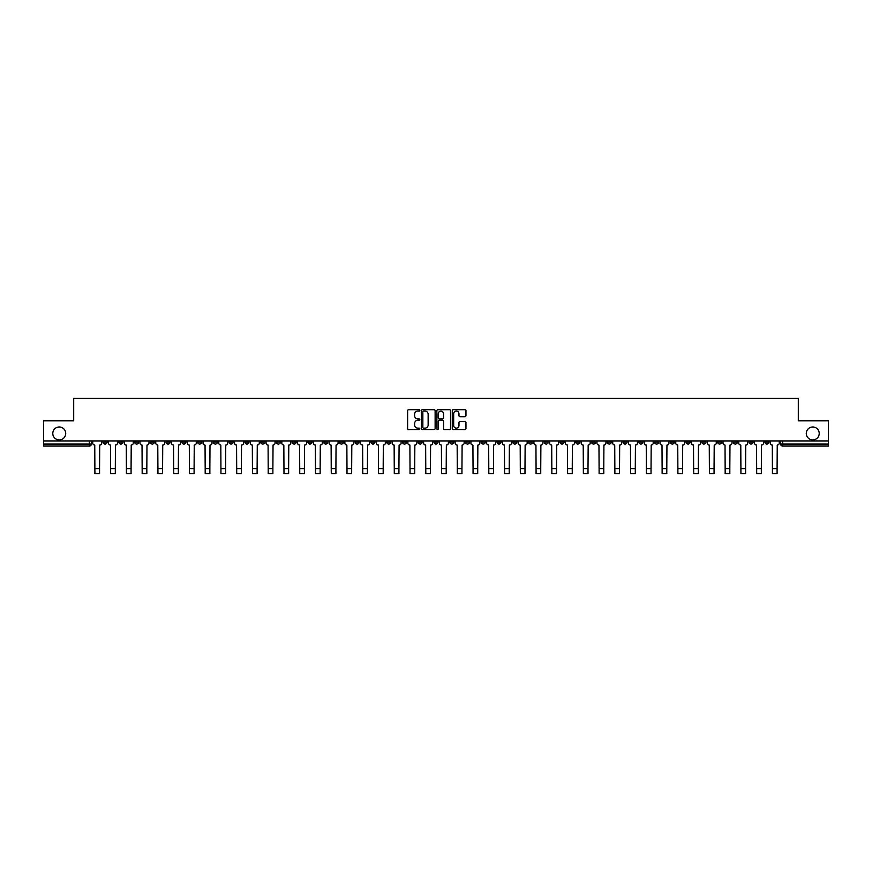 <?xml version="1.0" encoding="UTF-8"?>
<svg xmlns="http://www.w3.org/2000/svg" width="872" height="872" viewBox="0 0 872 872"><rect width="100%" height="100%" fill="white"/><g stroke="black" fill="none" stroke-linecap="round" stroke-linejoin="round"><path stroke-width="1.31" d="M419.835 410.396A0.698 0.698 0 0 0 419.149 409.698L408.608 409.698A0.992 0.992 0 0 0 407.616 410.69L407.616 428.534A0.992 0.992 0 0 0 408.608 429.525L419.149 429.525A0.698 0.698 0 0 0 419.835 428.828A0.698 0.698 0 0 0 419.149 428.141L417.786 428.141A3.172 3.172 0 0 1 414.614 424.969L414.614 423.476A3.172 3.172 0 0 1 417.786 420.304L419.149 420.304A0.698 0.698 0 0 0 419.835 419.617A0.698 0.698 0 0 0 419.149 418.92L417.786 418.92A3.172 3.172 0 0 1 414.614 415.748L414.614 414.255A3.172 3.172 0 0 1 417.786 411.083L419.149 411.083A0.698 0.698 0 0 0 419.835 410.396M806.284 433.449A6.464 6.464 0 0 0 812.748 439.913A6.464 6.464 0 0 0 819.211 433.449A6.464 6.464 0 0 0 812.748 426.986A6.464 6.464 0 0 0 806.284 433.449M52.789 433.449A6.464 6.464 0 0 0 59.252 439.913A6.464 6.464 0 0 0 65.716 433.449A6.464 6.464 0 0 0 59.252 426.986A6.464 6.464 0 0 0 52.789 433.449M623.055 440.927L623.055 442.039L627.099 442.039A2.017 2.017 0 0 1 625.082 444.055A2.017 2.017 0 0 1 623.055 442.039L623.055 440.927M528.519 440.927L528.519 442.039L532.563 442.039A2.017 2.017 0 0 1 530.536 444.055A2.017 2.017 0 0 1 528.519 442.039L528.519 440.927M512.758 440.927L512.758 442.039L516.802 442.039A2.017 2.017 0 0 1 514.785 444.055A2.017 2.017 0 0 1 512.758 442.039L512.758 440.927M418.222 440.927L418.222 442.039L422.266 442.039A2.017 2.017 0 0 1 420.239 444.055A2.017 2.017 0 0 1 418.222 442.039L418.222 440.927M402.472 440.927L402.472 442.039L406.505 442.039A2.017 2.017 0 0 1 404.488 444.055A2.017 2.017 0 0 1 402.472 442.039L402.472 440.927M386.71 440.927L386.71 442.039L390.754 442.039A2.017 2.017 0 0 1 388.727 444.055A2.017 2.017 0 0 1 386.71 442.039L386.71 440.927M355.198 440.927L355.198 442.039L359.242 442.039A2.017 2.017 0 0 1 357.215 444.055A2.017 2.017 0 0 1 355.198 442.039L355.198 440.927M323.686 442.039L323.686 440.927L323.686 442.039A2.017 2.017 0 0 0 325.703 444.055A2.017 2.017 0 0 1 323.686 442.039L327.719 442.039A2.017 2.017 0 0 1 325.703 444.055A2.017 2.017 0 0 0 327.719 442.039L327.719 440.927L327.719 442.039M307.925 442.039L307.925 440.927L307.925 442.039A2.017 2.017 0 0 0 309.952 444.055A2.017 2.017 0 0 1 307.925 442.039L311.969 442.039A2.017 2.017 0 0 1 309.952 444.055M292.175 442.039L292.175 440.927L292.175 442.039A2.017 2.017 0 0 0 294.191 444.055A2.017 2.017 0 0 1 292.175 442.039L296.208 442.039A2.017 2.017 0 0 1 294.191 444.055A2.017 2.017 0 0 0 296.208 442.039L296.208 440.927L296.208 442.039M276.413 440.927L276.413 442.039L280.457 442.039A2.017 2.017 0 0 1 278.43 444.055A2.017 2.017 0 0 1 276.413 442.039L276.413 440.927M260.663 440.927L260.663 442.039L264.696 442.039A2.017 2.017 0 0 1 262.679 444.055A2.017 2.017 0 0 1 260.663 442.039L260.663 440.927M244.901 440.927L244.901 442.039L248.945 442.039A2.017 2.017 0 0 1 246.918 444.055A2.017 2.017 0 0 1 244.901 442.039L244.901 440.927M229.14 442.039L229.14 440.927L229.14 442.039A2.017 2.017 0 0 0 231.167 444.055A2.017 2.017 0 0 1 229.14 442.039L233.184 442.039A2.017 2.017 0 0 1 231.167 444.055M197.628 442.039L197.628 440.927L197.628 442.039A2.017 2.017 0 0 0 199.655 444.055A2.017 2.017 0 0 1 197.628 442.039L201.672 442.039A2.017 2.017 0 0 1 199.655 444.055A2.017 2.017 0 0 0 201.672 442.039L201.672 440.927L201.672 442.039M181.877 442.039L181.877 440.927L181.877 442.039A2.017 2.017 0 0 0 183.894 444.055A2.017 2.017 0 0 1 181.877 442.039L185.91 442.039A2.017 2.017 0 0 1 183.894 444.055A2.017 2.017 0 0 0 185.91 442.039L185.91 440.927L185.91 442.039M166.116 442.039L166.116 440.927L166.116 442.039A2.017 2.017 0 0 0 168.133 444.055A2.017 2.017 0 0 1 166.116 442.039L170.16 442.039A2.017 2.017 0 0 1 168.133 444.055A2.017 2.017 0 0 0 170.16 442.039L170.16 440.927L170.16 442.039M150.365 442.039L150.365 440.927L150.365 442.039A2.017 2.017 0 0 0 152.382 444.055A2.017 2.017 0 0 1 150.365 442.039L154.399 442.039A2.017 2.017 0 0 1 152.382 444.055M134.604 442.039L134.604 440.927L134.604 442.039A2.017 2.017 0 0 0 136.621 444.055A2.017 2.017 0 0 1 134.604 442.039L138.648 442.039A2.017 2.017 0 0 1 136.621 444.055A2.017 2.017 0 0 0 138.648 442.039L138.648 440.927L138.648 442.039M118.843 442.039L118.843 440.927L118.843 442.039A2.017 2.017 0 0 0 120.87 444.055A2.017 2.017 0 0 1 118.843 442.039L122.887 442.039A2.017 2.017 0 0 1 120.87 444.055A2.017 2.017 0 0 0 122.887 442.039L122.887 440.927L122.887 442.039M464.972 416.685A0.992 0.992 0 0 0 465.964 415.693L465.964 410.69A0.992 0.992 0 0 0 464.972 409.698L453.277 409.698A0.992 0.992 0 0 0 452.285 410.69L452.285 428.534A0.992 0.992 0 0 0 453.277 429.525L464.972 429.525A0.992 0.992 0 0 0 465.964 428.534L465.964 422.484A0.992 0.992 0 0 0 464.972 421.492L459.969 421.492A0.992 0.992 0 0 0 458.977 422.484L458.977 425.482A2.649 2.649 0 0 1 456.329 428.141A2.649 2.649 0 0 1 453.669 425.482L453.669 413.742A2.649 2.649 0 0 1 456.329 411.083A2.649 2.649 0 0 1 458.977 413.742L458.977 415.693A0.992 0.992 0 0 0 459.969 416.685L464.972 416.685M43.6 440.927L43.6 420.827L73.695 420.827L73.695 398.297L798.305 398.297L798.305 420.827L828.4 420.827L828.4 440.927L43.6 440.927L43.6 444.055L91.375 444.055L91.375 440.927L91.375 444.055A2.017 2.017 0 0 1 89.358 446.072L43.6 446.072L43.6 444.055M435.128 410.69A0.992 0.992 0 0 0 434.136 409.698L422.44 409.698A0.992 0.992 0 0 0 421.449 410.69L421.449 428.534A0.992 0.992 0 0 0 422.44 429.525L434.136 429.525A0.992 0.992 0 0 0 435.128 428.534L435.128 410.69M437.864 409.698L449.56 409.698A0.992 0.992 0 0 1 450.552 410.69L450.552 428.534A0.992 0.992 0 0 1 449.56 429.525L444.546 429.525A0.992 0.992 0 0 1 443.565 428.534L443.565 421.296A0.992 0.992 0 0 0 442.573 420.304L439.248 420.304A0.992 0.992 0 0 0 438.256 421.296L438.256 428.828A0.698 0.698 0 0 1 437.559 429.525A0.698 0.698 0 0 1 436.872 428.828L436.872 410.69A0.992 0.992 0 0 1 437.864 409.698M780.625 440.927L780.625 444.055L828.4 444.055L828.4 446.072L782.642 446.072A2.017 2.017 0 0 1 780.625 444.055M828.4 440.927L828.4 444.055M768.908 440.927L768.908 442.039A2.017 2.017 0 0 1 766.891 444.055A2.017 2.017 0 0 1 764.864 442.039L768.908 442.039M764.864 440.927L764.864 442.039M753.157 440.927L753.157 442.039A2.017 2.017 0 0 1 751.13 444.055A2.017 2.017 0 0 1 749.113 442.039A2.017 2.017 0 0 0 751.13 444.055A2.017 2.017 0 0 0 753.157 442.039L749.113 442.039L749.113 440.927M737.396 440.927L737.396 442.039A2.017 2.017 0 0 1 735.379 444.055A2.017 2.017 0 0 1 733.352 442.039L737.396 442.039M733.352 440.927L733.352 442.039M721.635 440.927L721.635 442.039A2.017 2.017 0 0 1 719.618 444.055A2.017 2.017 0 0 1 717.602 442.039L721.635 442.039M717.602 440.927L717.602 442.039M705.884 442.039L705.884 440.927L705.884 442.039A2.017 2.017 0 0 1 703.868 444.055A2.017 2.017 0 0 1 701.84 442.039L705.884 442.039A2.017 2.017 0 0 1 703.868 444.055M701.84 440.927L701.84 442.039M690.123 440.927L690.123 442.039A2.017 2.017 0 0 1 688.106 444.055A2.017 2.017 0 0 1 686.09 442.039A2.017 2.017 0 0 0 688.106 444.055M686.09 440.927L686.09 442.039L690.123 442.039M674.372 440.927L674.372 442.039A2.017 2.017 0 0 1 672.345 444.055A2.017 2.017 0 0 1 670.328 442.039L674.372 442.039A2.017 2.017 0 0 1 672.345 444.055M670.328 440.927L670.328 442.039M658.611 440.927L658.611 442.039A2.017 2.017 0 0 1 656.594 444.055A2.017 2.017 0 0 1 654.578 442.039A2.017 2.017 0 0 0 656.594 444.055M654.578 440.927L654.578 442.039L658.611 442.039M642.86 440.927L642.86 442.039A2.017 2.017 0 0 1 640.833 444.055A2.017 2.017 0 0 1 638.816 442.039L642.86 442.039M638.816 440.927L638.816 442.039M627.099 440.927L627.099 442.039A2.017 2.017 0 0 1 625.082 444.055M611.337 440.927L611.337 442.039A2.017 2.017 0 0 1 609.321 444.055A2.017 2.017 0 0 1 607.304 442.039L611.337 442.039M607.304 440.927L607.304 442.039M595.587 440.927L595.587 442.039A2.017 2.017 0 0 1 593.57 444.055A2.017 2.017 0 0 1 591.543 442.039L595.587 442.039M591.543 440.927L591.543 442.039M579.826 440.927L579.826 442.039A2.017 2.017 0 0 1 577.809 444.055A2.017 2.017 0 0 1 575.793 442.039A2.017 2.017 0 0 0 577.809 444.055M575.793 440.927L575.793 442.039L579.826 442.039M564.075 440.927L564.075 442.039A2.017 2.017 0 0 1 562.048 444.055A2.017 2.017 0 0 1 560.031 442.039L564.075 442.039M560.031 440.927L560.031 442.039M548.314 440.927L548.314 442.039A2.017 2.017 0 0 1 546.297 444.055A2.017 2.017 0 0 1 544.281 442.039L548.314 442.039M544.281 440.927L544.281 442.039M532.563 440.927L532.563 442.039M516.802 440.927L516.802 442.039L516.802 440.927M501.051 440.927L501.051 442.039A2.017 2.017 0 0 1 499.024 444.055A2.017 2.017 0 0 1 497.007 442.039L501.051 442.039M497.007 440.927L497.007 442.039M485.29 440.927L485.29 442.039A2.017 2.017 0 0 1 483.273 444.055A2.017 2.017 0 0 1 481.246 442.039L485.29 442.039M481.246 440.927L481.246 442.039M469.528 440.927L469.528 442.039A2.017 2.017 0 0 1 467.512 444.055A2.017 2.017 0 0 1 465.495 442.039L469.528 442.039M465.495 440.927L465.495 442.039M453.778 440.927L453.778 442.039A2.017 2.017 0 0 1 451.761 444.055A2.017 2.017 0 0 1 449.734 442.039L453.778 442.039M449.734 440.927L449.734 442.039M438.017 440.927L438.017 442.039A2.017 2.017 0 0 1 436 444.055A2.017 2.017 0 0 1 433.983 442.039L438.017 442.039M433.983 440.927L433.983 442.039M422.266 440.927L422.266 442.039A2.017 2.017 0 0 1 420.239 444.055M406.505 440.927L406.505 442.039M390.754 442.039L390.754 440.927L390.754 442.039A2.017 2.017 0 0 1 388.727 444.055M374.993 440.927L374.993 442.039A2.017 2.017 0 0 1 372.976 444.055A2.017 2.017 0 0 1 370.949 442.039A2.017 2.017 0 0 0 372.976 444.055A2.017 2.017 0 0 0 374.993 442.039L370.949 442.039L370.949 440.927M359.242 442.039L359.242 440.927L359.242 442.039A2.017 2.017 0 0 1 357.215 444.055M343.481 440.927L343.481 442.039A2.017 2.017 0 0 1 341.464 444.055A2.017 2.017 0 0 1 339.437 442.039A2.017 2.017 0 0 0 341.464 444.055M339.437 440.927L339.437 442.039L343.481 442.039M311.969 440.927L311.969 442.039L311.969 440.927M280.457 442.039L280.457 440.927L280.457 442.039A2.017 2.017 0 0 1 278.43 444.055M264.696 442.039L264.696 440.927L264.696 442.039A2.017 2.017 0 0 1 262.679 444.055M248.945 442.039L248.945 440.927L248.945 442.039A2.017 2.017 0 0 1 246.918 444.055M233.184 440.927L233.184 442.039L233.184 440.927M217.422 442.039L217.422 440.927L217.422 442.039A2.017 2.017 0 0 1 215.406 444.055A2.017 2.017 0 0 1 213.389 442.039L217.422 442.039A2.017 2.017 0 0 1 215.406 444.055M213.389 440.927L213.389 442.039M154.399 440.927L154.399 442.039L154.399 440.927M107.136 440.927L107.136 442.039A2.017 2.017 0 0 1 105.109 444.055A2.017 2.017 0 0 1 103.092 442.039A2.017 2.017 0 0 0 105.109 444.055A2.017 2.017 0 0 0 107.136 442.039L107.136 440.927M103.092 440.927L103.092 442.039L107.136 442.039M89.358 440.927L89.358 446.072A2.017 2.017 0 0 0 91.375 444.055M423.53 411.083A0.698 0.698 0 0 0 422.844 411.78L422.844 427.444A0.698 0.698 0 0 0 423.53 428.141L424.969 428.141A3.172 3.172 0 0 0 428.141 424.969L428.141 414.255A3.172 3.172 0 0 0 424.969 411.083L423.53 411.083M443.565 413.786A2.649 2.649 0 0 0 440.905 411.137A2.649 2.649 0 0 0 438.256 413.786L438.256 417.928A0.992 0.992 0 0 0 439.248 418.92L442.573 418.92A0.992 0.992 0 0 0 443.565 417.928L443.565 413.786M92.737 440.927L92.737 443.041A2.017 2.017 0 0 0 94.754 445.069L94.906 473.703L99.561 473.703L99.561 468.602L94.906 468.602M101.73 440.927L101.73 443.041A2.017 2.017 0 0 1 99.702 445.069L99.561 468.602M108.499 440.927L108.499 443.041A2.017 2.017 0 0 0 110.515 445.069L110.668 473.703L115.311 473.703L115.311 468.602L110.668 468.602M117.48 440.927L117.48 443.041A2.017 2.017 0 0 1 115.464 445.069L115.311 468.602M124.249 440.927L124.249 443.041A2.017 2.017 0 0 0 126.276 445.069L126.418 473.703L131.073 473.703L131.073 468.602L126.418 468.602M133.242 440.927L133.242 443.041A2.017 2.017 0 0 1 131.225 445.069L131.073 468.602M140.011 440.927L140.011 443.041A2.017 2.017 0 0 0 142.027 445.069L142.18 473.703L146.823 473.703L146.823 468.602L142.18 468.602M148.992 440.927L148.992 443.041A2.017 2.017 0 0 1 146.976 445.069L146.823 468.602M155.761 440.927L155.761 443.041A2.017 2.017 0 0 0 157.788 445.069L157.941 473.703L162.584 473.703L162.584 468.602L157.941 468.602M164.754 440.927L164.754 443.041A2.017 2.017 0 0 1 162.737 445.069L162.584 468.602M171.522 440.927L171.522 443.041A2.017 2.017 0 0 0 173.539 445.069L173.692 473.703L178.335 473.703L178.335 468.602L173.692 468.602M180.515 440.927L180.515 443.041A2.017 2.017 0 0 1 178.488 445.069L178.335 468.602M187.273 440.927L187.273 443.041A2.017 2.017 0 0 0 189.3 445.069L189.453 473.703L194.096 473.703L194.096 468.602L189.453 468.602M196.265 440.927L196.265 443.041A2.017 2.017 0 0 1 194.249 445.069L194.096 468.602M203.034 440.927L203.034 443.041A2.017 2.017 0 0 0 205.051 445.069L205.203 473.703L209.858 473.703L209.858 468.602L205.203 468.602M212.027 440.927L212.027 443.041A2.017 2.017 0 0 1 209.999 445.069L209.858 468.602M218.796 440.927L218.796 443.041A2.017 2.017 0 0 0 220.812 445.069L220.965 473.703L225.608 473.703L225.608 468.602L220.965 468.602M227.777 440.927L227.777 443.041A2.017 2.017 0 0 1 225.761 445.069L225.608 468.602M234.546 440.927L234.546 443.041A2.017 2.017 0 0 0 236.563 445.069L236.715 473.703L241.37 473.703L241.37 468.602L236.715 468.602M243.539 440.927L243.539 443.041A2.017 2.017 0 0 1 241.522 445.069L241.37 468.602M250.308 440.927L250.308 443.041A2.017 2.017 0 0 0 252.324 445.069L252.477 473.703L257.12 473.703L257.12 468.602L252.477 468.602M259.289 440.927L259.289 443.041A2.017 2.017 0 0 1 257.273 445.069L257.12 468.602M266.058 440.927L266.058 443.041A2.017 2.017 0 0 0 268.086 445.069L268.227 473.703L272.882 473.703L272.882 468.602L268.227 468.602M275.051 440.927L275.051 443.041A2.017 2.017 0 0 1 273.034 445.069L272.882 468.602M281.82 440.927L281.82 443.041A2.017 2.017 0 0 0 283.836 445.069L283.989 473.703L288.632 473.703L288.632 468.602L283.989 468.602M290.812 440.927L290.812 443.041A2.017 2.017 0 0 1 288.785 445.069L288.632 468.602M297.57 440.927L297.57 443.041A2.017 2.017 0 0 0 299.597 445.069L299.75 473.703L304.393 473.703L304.393 468.602L299.75 468.602M306.562 440.927L306.562 443.041A2.017 2.017 0 0 1 304.546 445.069L304.393 468.602M313.331 440.927L313.331 443.041A2.017 2.017 0 0 0 315.348 445.069L315.5 473.703L320.144 473.703L320.144 468.602L315.5 468.602M322.324 440.927L322.324 443.041A2.017 2.017 0 0 1 320.297 445.069L320.144 468.602M329.093 440.927L329.093 443.041A2.017 2.017 0 0 0 331.109 445.069L331.262 473.703L335.905 473.703L335.905 468.602L331.262 468.602M338.074 440.927L338.074 443.041A2.017 2.017 0 0 1 336.058 445.069L335.905 468.602M344.843 440.927L344.843 443.041A2.017 2.017 0 0 0 346.86 445.069L347.012 473.703L351.667 473.703L351.667 468.602L347.012 468.602M353.836 440.927L353.836 443.041A2.017 2.017 0 0 1 351.808 445.069L351.667 468.602M360.605 440.927L360.605 443.041A2.017 2.017 0 0 0 362.621 445.069L362.774 473.703L367.417 473.703L367.417 468.602L362.774 468.602M369.586 440.927L369.586 443.041A2.017 2.017 0 0 1 367.57 445.069L367.417 468.602M376.355 440.927L376.355 443.041A2.017 2.017 0 0 0 378.383 445.069L378.524 473.703L383.179 473.703L383.179 468.602L378.524 468.602M385.348 440.927L385.348 443.041A2.017 2.017 0 0 1 383.331 445.069L383.179 468.602M392.117 440.927L392.117 443.041A2.017 2.017 0 0 0 394.133 445.069L394.286 473.703L398.929 473.703L398.929 468.602L394.286 468.602M401.098 440.927L401.098 443.041A2.017 2.017 0 0 1 399.082 445.069L398.929 468.602M407.867 440.927L407.867 443.041A2.017 2.017 0 0 0 409.895 445.069L410.047 473.703L414.691 473.703L414.691 468.602L410.047 468.602M416.86 440.927L416.86 443.041A2.017 2.017 0 0 1 414.843 445.069L414.691 468.602M423.629 440.927L423.629 443.041A2.017 2.017 0 0 0 425.645 445.069L425.798 473.703L430.441 473.703L430.441 468.602L425.798 468.602M432.621 440.927L432.621 443.041A2.017 2.017 0 0 1 430.594 445.069L430.441 468.602M439.379 440.927L439.379 443.041A2.017 2.017 0 0 0 441.406 445.069L441.559 473.703L446.202 473.703L446.202 468.602L441.559 468.602M448.372 440.927L448.372 443.041A2.017 2.017 0 0 1 446.355 445.069L446.202 468.602M455.14 440.927L455.14 443.041A2.017 2.017 0 0 0 457.157 445.069L457.31 473.703L461.953 473.703L461.953 468.602L457.31 468.602M464.133 440.927L464.133 443.041A2.017 2.017 0 0 1 462.106 445.069L461.953 468.602M470.902 440.927L470.902 443.041A2.017 2.017 0 0 0 472.918 445.069L473.071 473.703L477.714 473.703L477.714 468.602L473.071 468.602M479.883 440.927L479.883 443.041A2.017 2.017 0 0 1 477.867 445.069L477.714 468.602M486.652 440.927L486.652 443.041A2.017 2.017 0 0 0 488.669 445.069L488.821 473.703L493.476 473.703L493.476 468.602L488.821 468.602M495.645 440.927L495.645 443.041A2.017 2.017 0 0 1 493.617 445.069L493.476 468.602M502.414 440.927L502.414 443.041A2.017 2.017 0 0 0 504.43 445.069L504.583 473.703L509.226 473.703L509.226 468.602L504.583 468.602M511.395 440.927L511.395 443.041A2.017 2.017 0 0 1 509.379 445.069L509.226 468.602M518.164 440.927L518.164 443.041A2.017 2.017 0 0 0 520.192 445.069L520.333 473.703L524.988 473.703L524.988 468.602L520.333 468.602M527.157 440.927L527.157 443.041A2.017 2.017 0 0 1 525.14 445.069L524.988 468.602M533.926 440.927L533.926 443.041A2.017 2.017 0 0 0 535.942 445.069L536.095 473.703L540.738 473.703L540.738 468.602L536.095 468.602M542.907 440.927L542.907 443.041A2.017 2.017 0 0 1 540.891 445.069L540.738 468.602M549.676 440.927L549.676 443.041A2.017 2.017 0 0 0 551.703 445.069L551.856 473.703L556.5 473.703L556.5 468.602L551.856 468.602M558.669 440.927L558.669 443.041A2.017 2.017 0 0 1 556.652 445.069L556.5 468.602M565.438 440.927L565.438 443.041A2.017 2.017 0 0 0 567.454 445.069L567.607 473.703L572.25 473.703L572.25 468.602L567.607 468.602M574.43 440.927L574.43 443.041A2.017 2.017 0 0 1 572.403 445.069L572.25 468.602M581.188 440.927L581.188 443.041A2.017 2.017 0 0 0 583.215 445.069L583.368 473.703L588.011 473.703L588.011 468.602L583.368 468.602M590.181 440.927L590.181 443.041A2.017 2.017 0 0 1 588.164 445.069L588.011 468.602M596.949 440.927L596.949 443.041A2.017 2.017 0 0 0 598.966 445.069L599.119 473.703L603.773 473.703L603.773 468.602L599.119 468.602M605.942 440.927L605.942 443.041A2.017 2.017 0 0 1 603.914 445.069L603.773 468.602M612.711 440.927L612.711 443.041A2.017 2.017 0 0 0 614.727 445.069L614.88 473.703L619.523 473.703L619.523 468.602L614.88 468.602M621.692 440.927L621.692 443.041A2.017 2.017 0 0 1 619.676 445.069L619.523 468.602M628.461 440.927L628.461 443.041A2.017 2.017 0 0 0 630.478 445.069L630.63 473.703L635.285 473.703L635.285 468.602L630.63 468.602M637.454 440.927L637.454 443.041A2.017 2.017 0 0 1 635.437 445.069L635.285 468.602M644.223 440.927L644.223 443.041A2.017 2.017 0 0 0 646.239 445.069L646.392 473.703L651.035 473.703L651.035 468.602L646.392 468.602M653.204 440.927L653.204 443.041A2.017 2.017 0 0 1 651.188 445.069L651.035 468.602M659.973 440.927L659.973 443.041A2.017 2.017 0 0 0 662.001 445.069L662.142 473.703L666.797 473.703L666.797 468.602L662.142 468.602M668.966 440.927L668.966 443.041A2.017 2.017 0 0 1 666.949 445.069L666.797 468.602M675.735 440.927L675.735 443.041A2.017 2.017 0 0 0 677.751 445.069L677.904 473.703L682.547 473.703L682.547 468.602L677.904 468.602M684.727 440.927L684.727 443.041A2.017 2.017 0 0 1 682.7 445.069L682.547 468.602M691.485 440.927L691.485 443.041A2.017 2.017 0 0 0 693.513 445.069L693.665 473.703L698.308 473.703L698.308 468.602L693.665 468.602M700.478 440.927L700.478 443.041A2.017 2.017 0 0 1 698.461 445.069L698.308 468.602M707.247 440.927L707.247 443.041A2.017 2.017 0 0 0 709.263 445.069L709.416 473.703L714.059 473.703L714.059 468.602L709.416 468.602M716.239 440.927L716.239 443.041A2.017 2.017 0 0 1 714.212 445.069L714.059 468.602M723.008 440.927L723.008 443.041A2.017 2.017 0 0 0 725.024 445.069L725.177 473.703L729.82 473.703L729.82 468.602L725.177 468.602M731.99 440.927L731.99 443.041A2.017 2.017 0 0 1 729.973 445.069L729.82 468.602M738.758 440.927L738.758 443.041A2.017 2.017 0 0 0 740.775 445.069L740.928 473.703L745.582 473.703L745.582 468.602L740.928 468.602M747.751 440.927L747.751 443.041A2.017 2.017 0 0 1 745.724 445.069L745.582 468.602M754.52 440.927L754.52 443.041A2.017 2.017 0 0 0 756.536 445.069L756.689 473.703L761.332 473.703L761.332 468.602L756.689 468.602M763.501 440.927L763.501 443.041A2.017 2.017 0 0 1 761.485 445.069L761.332 468.602M770.27 440.927L770.27 443.041A2.017 2.017 0 0 0 772.298 445.069L772.439 473.703L777.094 473.703L777.094 468.602L772.439 468.602M779.263 440.927L779.263 443.041A2.017 2.017 0 0 1 777.246 445.069L777.094 468.602M782.642 440.927L782.642 446.072"/></g></svg>
